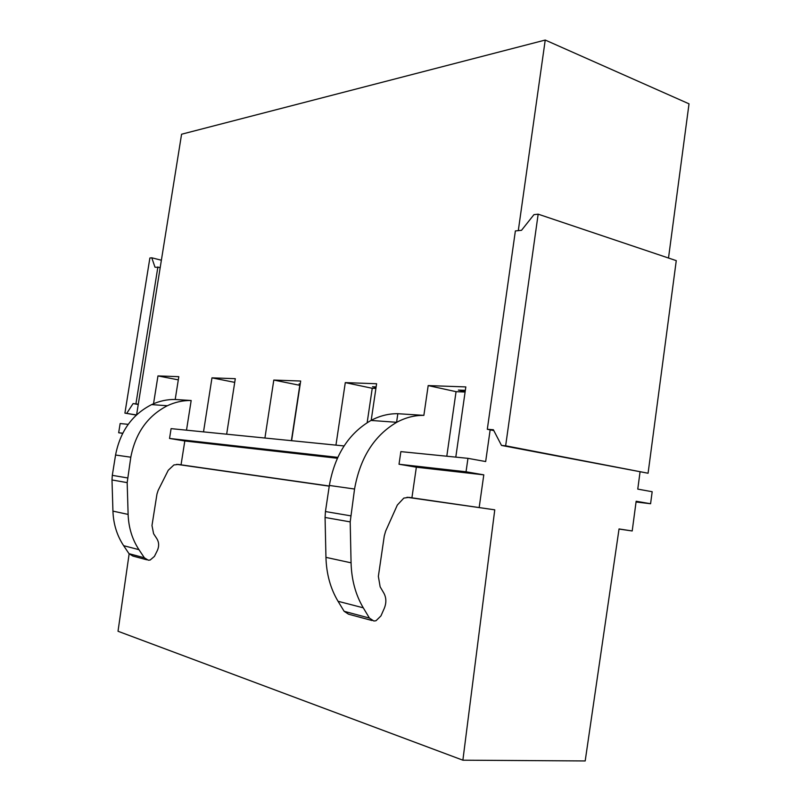 <?xml version="1.0" encoding="UTF-8"?>
<svg xmlns="http://www.w3.org/2000/svg" width="801" height="801" viewBox="0 0 801 801"><rect width="100%" height="100%" fill="white"/><g stroke="black" fill="none" stroke-linecap="round" stroke-linejoin="round"><path stroke-width="1.2" d="M518.297 230.638L545.231 40.05L689.02 103.83L668.505 258.032M640.029 472.089L637.766 489.111L652.174 491.724L650.582 503.739L636.054 501.987M136.591 414.838L181.577 134.228L545.231 40.05M650.582 503.739L636.154 501.246L632.199 530.963L619.043 528.94L585.191 760.95L462.878 760.189L118.017 631.258L129.141 553.871M122.643 433.391L118.668 432.74L120.15 423.539L128.2 424.34M455.799 457.121L465.832 386.923L428.185 385.581L423.869 415.369L397.837 413.706L396.585 422.287M465.101 392.029L456.059 391.669L428.185 385.581M465.341 390.357L458.372 390.087L465.171 391.579M371.193 420.345L376.6 383.739L345.291 382.618L372.245 388.285L375.909 388.425M376.13 386.893L372.515 386.753L376.039 387.494M291.614 440.69L300.675 381.026L273.802 380.064L300.015 385.361M300.235 383.939L299.093 383.899L300.205 384.13M226.663 434.192L235.294 378.683L211.975 377.852L234.713 382.367M456.059 391.669L446.798 456.22M367.158 422.678L372.245 388.285M291.394 440.67L299.794 385.351M203.514 431.879L211.975 377.852M264.921 438.027L273.802 380.064M335.949 445.136L345.291 382.618M462.878 760.189L494.768 509.837L407.028 497.281M329.241 486.157L176.741 464.35M494.768 509.837L408.89 497.361L403.814 498.102L397.336 505.041L385.661 531.093L384.29 535.849L378.362 576.38L380.155 586.843L383.889 593.181C386.352 597.796 386.493 602.843 384.3 608.309L380.946 615.909L376.009 620.745L373.837 621.005L369.431 618.072L363.274 607.819C355.614 594.863 351.539 579.854 351.068 562.823L350.197 521.892L354.553 489.031C360.14 457.782 374.197 435.534 396.735 422.297C405.596 417.541 414.638 415.228 423.869 415.369M329.261 486.017L178.383 464.44L173.917 464.94L168.26 470.257L158.147 490.392L156.966 494.067L151.98 525.526L153.592 533.716L156.896 538.743C159.079 542.407 159.219 546.352 157.326 550.557L154.423 556.405L150.137 560.049L148.235 560.189L144.37 557.796L138.953 549.656C132.225 539.393 128.611 527.639 128.12 514.412L127.179 482.633L130.803 457.201C135.489 433.041 147.664 415.879 167.329 405.737C175.079 402.092 183.029 400.35 191.179 400.51L175.199 399.489L178.813 376.67L157.967 375.919L153.532 403.744M479.188 507.433L483.794 474.853L416.35 467.203L411.914 497.821M337.331 458.252L184.811 440.971L181.046 464.84M483.794 474.853L466.042 471.779L399.018 464.24L416.35 467.203M337.742 457.361L169.542 438.457L184.811 440.971M122.743 433.201L118.668 432.74M466.042 471.779L467.954 458.342L400.86 451.624L399.018 464.24M344.07 445.947L171.094 428.635L169.542 438.457M632.199 530.963L619.023 529.06M467.954 458.342L485.666 461.546L490.152 429.857L487.308 429.286L493.366 429.726L501.506 445.436L505.651 445.797L538.162 214.167L533.957 214.648L521.511 230.318L515.373 230.938L487.308 429.286M493.816 430.588L490.152 429.857M191.179 400.51L186.503 430.177M178.303 379.864L157.967 375.919M397.837 413.706C388.705 413.566 379.764 415.809 371.003 420.445C348.725 433.321 334.838 454.998 329.351 485.446L354.553 489.031M350.588 515.814L325.446 511.549L329.351 485.446M325.446 511.549L325.066 517.466L350.197 521.892M351.068 562.823L325.947 557.366L325.066 517.466M325.947 557.366C326.438 573.977 330.463 588.615 338.042 601.281L363.274 607.819M369.431 618.072L344.13 611.303L338.042 601.281M344.13 611.303L348.495 614.177L372.065 620.535M175.199 399.489C167.139 399.329 159.289 401.031 151.629 404.605C132.195 414.538 120.18 431.349 115.564 455.028L130.803 457.201M127.489 477.927L112.3 475.343L115.564 455.028M112.3 475.343L112 479.959L127.179 482.633M128.12 514.412L112.931 511.118L112 479.959M112.931 511.118C113.422 524.084 116.996 535.609 123.644 545.691L138.953 549.656M144.37 557.796L129.001 553.671L123.644 545.691M129.001 553.671L132.816 556.034L146.683 559.769M501.506 445.436L648.079 473.241L676.264 260.635L538.162 214.167M648.079 473.241L505.651 445.797M160.22 267.484L154.994 267.204L151.79 257.802L149.877 258.012L124.916 413.116L136.48 414.948M161.381 260.215L151.79 257.802M136.33 415.088L124.916 413.116M138.253 404.495L133.096 403.574L126.778 413.276M138.303 404.195L133.096 403.574M157.897 266.913L135.94 403.774M371.003 420.445L396.735 422.297M151.629 404.605L167.329 405.737"/></g></svg>
